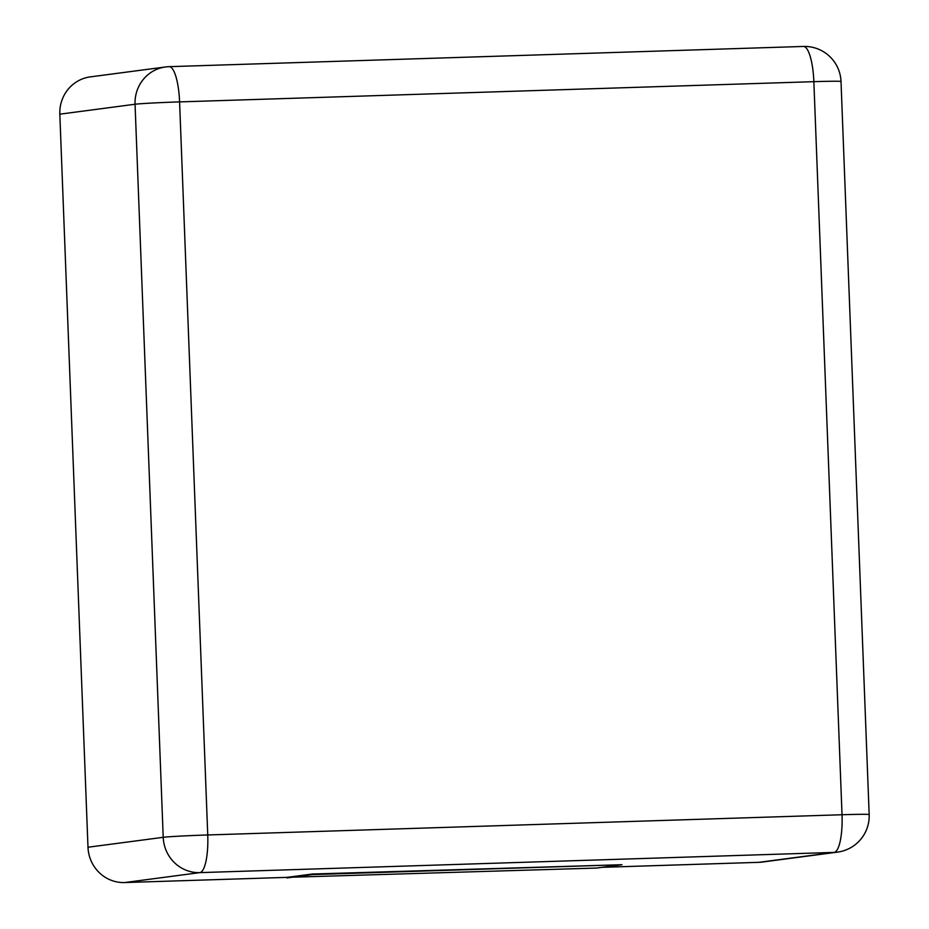 <?xml version="1.0" encoding="UTF-8"?>
<svg xmlns="http://www.w3.org/2000/svg" width="929" height="929" viewBox="0 0 929 929"><rect width="100%" height="100%" fill="white"/><g stroke="black" fill="none" stroke-linecap="round" stroke-linejoin="round"><path stroke-width="1.39" d="M841.012 81.497A36.475 0.894 -2.2 0 0 813.862 81.671L179.587 101.9A36.475 9.336 -91.8 0 0 169.124 66.667A36.475 36.475 0 0 0 165.513 66.969L90.299 76.886A36.475 35.244 82.5 0 0 59.828 114.174L87.988 847.236L163.214 837.319A36.475 35.244 82.5 0 0 199.851 872.621L834.126 852.404A36.475 35.244 82.5 0 0 837.505 852.125A36.475 36.475 0 0 0 869.172 814.57L841.012 81.497A36.475 36.475 0 0 0 803.411 46.45L169.124 66.667A36.475 9.336 -91.8 0 0 168.892 66.691A36.475 35.244 82.5 0 0 165.513 66.969A36.475 35.244 82.5 0 0 135.053 104.245L163.214 837.319A36.475 0.894 177.8 0 1 207.748 834.962L842.022 814.745L813.862 81.671A36.475 9.336 -91.8 0 0 803.411 46.45M286.933 877.371L596.615 868.058L621.977 864.713L312.283 874.026L286.933 877.371L124.625 882.55A36.475 35.244 -97.5 0 1 87.988 847.236M602.143 867.326L758.912 862.333A36.475 35.244 82.5 0 0 762.279 862.054L837.505 852.125M286.956 877.928L312.307 874.584L621.977 864.713M59.828 114.174L135.053 104.245A36.475 0.894 177.8 0 1 179.587 101.9L207.748 834.962A36.475 9.336 88.2 0 1 199.851 872.621L124.625 882.55M758.912 862.333L834.126 852.404A36.475 9.336 88.2 0 0 842.022 814.745A36.475 0.894 -2.2 0 1 869.172 814.57"/></g></svg>
